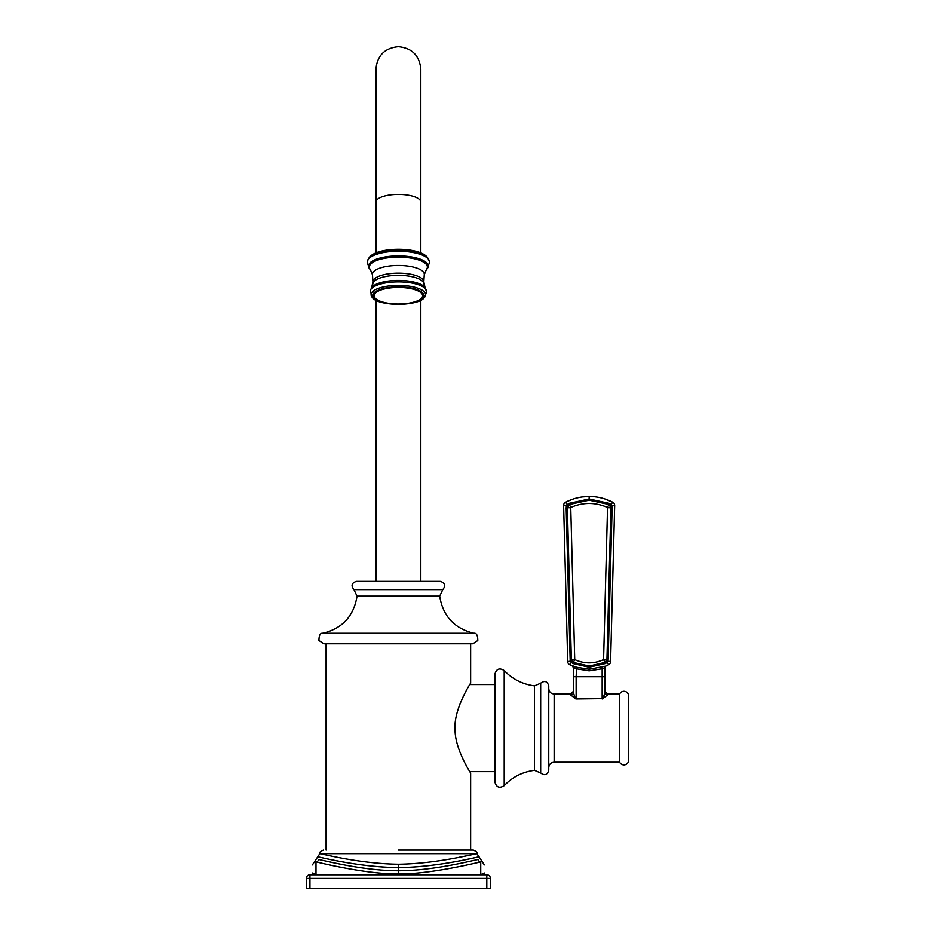 <?xml version="1.0" encoding="UTF-8"?>
<svg xmlns="http://www.w3.org/2000/svg" width="935" height="935" viewBox="0 0 935 935"><rect width="100%" height="100%" fill="white"/><g stroke="black" fill="none" stroke-linecap="round" stroke-linejoin="round"><path stroke-width="1.4" d="M324.655 854.707L319.817 853.69C318.052 852.732 357.696 863.753 398.368 864.232C439.053 863.741 478.685 852.732 476.932 853.69L474.98 854.099M320.238 857.43L318.519 857.068M310.607 874.786L310.607 874.786A1.8 1.8 90 0 0 312.407 872.986C312.407 862.479 312.407 862.479 312.407 872.986L315.995 874.622L315.995 861.86C314.218 861.451 314.218 861.451 315.995 861.86A2.688 2.618 103.1 0 0 318.59 859.499C315.539 859.078 315.539 859.078 318.59 859.499C326.151 860.901 363.236 870.719 398.368 870.754L398.368 867.61C358.105 867.294 317.947 856.448 317.865 856.928C314.055 855.513 355.58 867.119 398.368 867.61C438.632 867.294 478.79 856.448 478.872 856.928C482.694 855.513 441.168 867.119 398.368 867.61L398.368 864.232M323.487 860.597L320.915 860.025M349.363 874.622L315.995 874.622L315.995 861.86C322.563 863.426 368.565 874.482 398.368 873.863C428.043 874.505 474.185 863.426 480.742 861.86C482.518 861.451 482.518 861.451 480.742 861.86L480.742 874.622L484.342 872.986C484.342 862.479 484.342 862.479 484.342 872.986A1.8 1.8 0 0 0 486.13 874.786L486.13 874.786M398.368 873.863L398.368 870.754C433.501 870.719 470.597 860.89 478.147 859.499C481.198 859.078 481.198 859.078 478.147 859.499A2.688 2.618 76.9 0 0 480.742 861.86L480.742 874.622L315.516 874.611M405.171 867.505L399.175 867.61M476.277 859.919L472.946 860.656M486.808 888.25L490.396 888.25L490.396 878.374A3.588 3.588 0 0 0 486.808 874.786A3.588 3.588 0 0 1 490.396 878.374L309.941 878.374L309.941 874.786A3.588 3.588 0 0 0 306.341 878.374A3.588 3.588 0 0 1 309.941 874.786L486.808 874.786L486.808 888.25L306.341 888.25L306.341 878.374L309.941 878.374L309.941 888.25M315.995 874.622L480.742 874.622M472.257 854.672L470.118 855.104M465.338 856.086L459.401 857.243M398.368 850.09L473.332 850.09C476.64 851.598 477.832 852.79 476.932 853.69L319.817 853.69C318.905 852.79 320.109 851.598 323.405 850.09M326.093 850.09L326.093 643.783L323.849 643.783L472.888 643.783L470.644 643.783L470.644 683.193L469.814 684.537L494.884 684.537M470.644 850.09L470.644 772.976C472.187 775.325 455.111 750.618 455.041 729.791C453.346 708.496 472.187 680.633 470.644 683.193M442.793 589.611L353.956 589.611C350.8 585.661 351.63 582.914 356.445 581.383L440.292 581.383C445.107 582.914 445.937 585.661 442.793 589.611L439.707 596.133C442.886 616.06 454.27 628.437 473.858 633.264C476.441 632.843 477.75 635.251 477.797 640.487L472.888 643.783M494.884 771.632L469.814 771.632L470.644 772.976M494.884 674.217L494.884 781.952C496.356 787.328 499.454 788.556 504.199 785.634L504.199 670.535C499.454 667.613 496.356 668.841 494.884 674.217M548.751 770.276L548.751 685.893C547.326 681.183 544.626 680.283 540.675 683.193L540.675 772.976C544.626 775.886 547.326 774.986 548.751 770.276M575.82 698.913L570.747 694.997L570.747 693.969L554.139 693.969C550.867 693.653 549.067 691.853 548.751 688.581L548.751 728.085M619.671 728.085L619.671 693.969A4.722 4.722 0 0 1 628.659 695.991L628.659 760.178A4.722 4.722 0 0 1 619.671 762.2L619.671 728.085M602.163 698.936L607.551 694.997A2.688 2.606 0 0 1 604.863 692.391C603.613 697.194 602.713 699.275 602.163 698.62L576.135 698.936L602.163 698.62L602.163 668.77L589.155 670.839L576.135 668.77L573.424 667.508M628.659 695.991L628.659 760.178M570.747 694.997A2.688 2.606 180 0 0 573.435 692.391C574.709 697.229 575.609 699.31 576.135 698.62L576.135 676.718L604.863 676.718L604.863 692.391M573.482 692.999L573.435 692.403M604.957 667.146L605.494 666.269A1.8 1.59 -113.9 0 0 604.594 667.917L605.494 666.269L608.743 664.656L605.915 666.082A1.8 1.8 -114.5 0 0 604.863 667.719L604.863 676.718M574.721 659.607L573.33 662.459L571.343 659.409L567.381 507.728L569.415 504.456L589.155 500.167L608.895 504.456L610.929 507.728L606.955 659.409L604.968 662.459L589.155 666.047L573.33 662.459L572.804 663.534L589.155 667.239L605.494 663.534L589.155 667.239L572.804 663.534L570.56 661.606L570.151 659.42L566.178 507.728L566.879 504.83L568.924 503.369L589.155 498.963L609.375 503.369L611.432 504.83L612.121 507.728L608.147 659.42L607.353 662.214L605.494 663.534L603.589 659.607C593.959 663.967 584.34 663.967 574.721 659.607L570.747 507.448C583.019 502.118 595.291 502.118 607.551 507.448L603.589 659.607M606.558 660.87L610.59 661.606L614.681 505.496L610.59 661.606A3.588 3.588 0 0 1 608.743 664.656L606.172 661.477M571.764 499.5L565.558 502.224C572.956 498.402 580.822 496.485 589.155 496.45C597.488 496.485 605.354 498.402 612.741 502.224A3.588 3.588 0 0 1 614.681 505.496L610.602 506.232M605.074 498.998L612.741 502.224L610.216 505.566M605.915 666.082A1.8 1.8 0 0 0 605.903 666.094A1.8 1.8 0 0 0 605.892 666.094A1.8 1.8 0 0 1 605.915 666.082L589.155 669.273L576.626 667.274L569.555 664.656L572.804 666.269A1.8 1.59 -66.1 0 1 573.704 667.917M601.684 667.274L602.163 668.77L604.863 667.719M573.435 692.391L573.435 667.719L572.395 666.082A1.8 1.8 0 0 1 573.435 667.719A1.8 1.8 0 0 0 572.384 666.082L573.365 667.228M576.626 667.274L576.135 676.718L573.435 676.718M571.741 660.87L567.709 661.606A3.588 3.588 0 0 0 569.555 664.656L572.126 661.477M589.155 500.167L589.155 496.45L582.26 496.917M578.496 497.572L575.574 498.285M567.709 661.606L563.618 505.496A3.588 3.588 0 0 1 565.558 502.224A3.588 3.588 0 0 0 563.618 505.496A3.588 3.588 0 0 1 565.558 502.224L568.083 505.566M563.618 505.496L567.697 506.232M473.858 633.264L322.879 633.264C320.296 632.843 318.987 635.251 318.94 640.487L323.849 643.783M322.879 633.264C342.467 628.437 353.851 616.06 357.03 596.133L439.707 596.133M398.368 194.433A22.44 7.679 180 0 0 375.928 202.112L375.928 69.19C377.261 55.562 384.741 48.082 398.368 46.75C412.008 48.082 419.488 55.562 420.82 69.19L420.82 202.112A22.44 7.679 180 0 0 398.368 194.433M369.278 257.429C377.74 246.583 418.95 246.56 427.47 257.429A30.317 10.367 180 0 0 398.368 249.972A30.317 10.367 180 0 0 369.278 257.429L367.443 261.064A31.007 10.601 180 0 0 367.432 261.134M429.317 261.134A31.007 10.601 180 0 0 429.305 261.064A31.007 10.601 180 0 0 398.368 251.176A31.007 10.601 180 0 0 367.443 261.064L367.268 262.77L369.828 269.105A29.85 10.215 0 0 1 368.519 266.113A29.85 10.215 180 0 1 398.368 255.898A29.85 10.215 180 0 1 428.218 266.113A29.85 10.215 0 0 1 426.909 269.105A29.85 10.215 0 0 1 426.746 269.268M427.47 257.429L429.329 261.192A31.019 10.612 180 0 0 398.368 251.258A31.019 10.612 180 0 0 367.408 261.192M369.991 269.268A29.85 10.215 0 0 1 369.828 269.105L370.155 269.455A29.675 10.145 0 0 1 368.694 266.311A29.675 10.145 180 0 1 398.368 256.167A29.675 10.145 180 0 1 428.043 266.311A29.675 10.145 0 0 1 426.594 269.455L429.469 262.77L429.329 261.192M427.4 267.059A29.032 9.934 180 0 0 398.368 257.137A29.032 9.934 180 0 0 369.337 267.059A29.032 9.934 0 0 0 370.447 269.783L372.469 274.715A25.923 8.871 0 0 1 372.446 274.317A25.923 8.871 180 0 1 398.368 265.458A25.923 8.871 180 0 1 424.303 274.317A25.923 8.871 0 0 1 424.268 274.715L426.302 269.783A29.032 9.934 0 0 0 427.4 267.059M424.268 274.715L423.812 281.844A25.444 8.707 180 0 0 398.368 273.137A25.444 8.707 180 0 0 372.925 281.844L372.469 274.715M423.859 284.053A25.49 8.719 180 0 0 423.859 283.924A25.49 8.719 180 0 0 398.368 275.334A25.49 8.719 180 0 0 372.878 283.924A25.49 8.719 180 0 0 372.878 284.053M423.812 281.844L425.028 287.548A27.477 9.397 180 0 0 398.368 280.418A27.477 9.397 180 0 0 371.709 287.548L372.925 281.844M426.582 291.545A28.214 9.654 180 0 0 426.524 290.89A28.214 9.654 180 0 0 398.368 281.891A28.214 9.654 180 0 0 370.225 290.89L372.539 297.727A27.267 9.327 0 0 1 371.101 294.735A27.267 9.327 180 0 1 398.368 285.409A27.267 9.327 180 0 1 425.635 294.735A27.267 9.327 0 0 1 424.198 297.727L426.652 292.223L425.028 287.548M423.987 295.624A25.619 8.766 0 0 1 398.368 304.389A25.619 8.766 0 0 1 372.749 295.624A25.619 8.766 180 0 1 398.368 286.87A25.619 8.766 180 0 1 423.987 295.624M422.608 295.752A24.24 8.286 180 0 0 398.368 287.466A24.24 8.286 180 0 0 374.129 295.752A24.24 8.286 0 0 0 398.368 304.039A24.24 8.286 0 0 0 422.608 295.752M504.199 785.634C512.497 776.95 522.595 771.854 534.493 770.323L534.493 685.846C522.595 684.315 512.497 679.207 504.199 670.535M554.139 693.969L554.139 762.2C550.867 762.516 549.067 764.316 548.751 767.588M607.551 694.997L607.551 693.969L604.863 691.269M610.59 661.606A3.588 3.588 0 0 1 608.743 664.656M609.375 503.369L607.551 507.448M612.121 507.728L607.715 507.693M568.924 503.369L570.747 507.448M566.178 507.728L570.595 507.693M608.147 659.42L603.741 659.374M589.155 670.839L589.155 666.047M574.569 659.374L570.151 659.42M312.407 864.91L319.817 853.69M476.932 853.69L484.342 864.91M481.408 874.786L482.109 874.786M357.03 596.133L353.956 589.611M420.82 581.383L420.82 300.158M375.928 581.383L375.928 300.158M375.928 252.964L375.928 202.112L375.928 252.964M420.82 252.964L420.82 69.19M371.709 287.548L370.225 290.89M424.198 297.727C418.506 306.411 378.196 306.388 372.539 297.727M540.675 683.193L534.493 685.846M534.493 770.323L540.675 772.976M619.671 693.969L607.551 693.969M619.671 762.2L554.139 762.2M570.747 693.969L573.435 691.269"/></g></svg>
